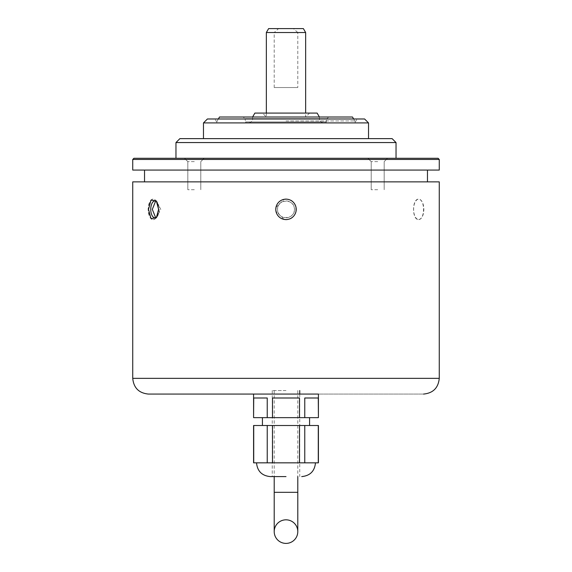 <?xml version="1.0" encoding="UTF-8"?>
<svg xmlns="http://www.w3.org/2000/svg" width="572" height="572" viewBox="0 0 572 572"><rect width="100%" height="100%" fill="white"/><g stroke="black" fill="none" stroke-linecap="round" stroke-linejoin="round"><path stroke-width="0.43" stroke-dasharray="2.86 2.15" d="M285.342 394.072L423.545 394.072L285.342 394.072M286 476.59L270.284 476.59L286 476.59M267.231 425.504L267.231 462.841L286 462.841L253.725 462.841L253.725 425.504L318.418 425.504M243.093 117.017L328.914 117.017L243.086 117.017L245.023 118.647L286 118.647L245.023 118.647L245.602 121.943L326.397 121.943L245.61 121.943L246.082 122.916L325.918 122.916L246.082 122.916M418.725 219.584C421.736 218.983 423.337 215.572 423.545 209.366C423.337 203.167 421.736 199.764 418.725 199.149C411.826 198.52 411.811 220.206 418.725 219.584A10.217 5.112 -90 0 0 423.838 209.366A10.217 5.112 -90 0 0 418.725 199.149A10.217 5.112 -90 0 0 413.62 209.366A10.217 5.112 -90 0 0 418.725 219.584M132.74 181.86L439.26 181.86M286 199.149C299.163 198.513 299.199 220.213 286 219.584M286 219.784C292.199 219.083 295.56 215.615 296.082 209.366C295.56 203.124 292.199 199.649 286 198.956C279.801 199.649 276.44 203.124 275.918 209.366C276.44 215.615 279.801 219.09 286 219.784M294.451 209.366A8.451 8.451 0 0 1 286 217.818A8.451 8.451 0 0 1 277.549 209.366A8.451 8.451 0 0 1 286 200.922A8.451 8.451 0 0 1 294.451 209.366C294.973 220.277 277.02 220.263 277.549 209.366C277.027 198.463 294.98 198.477 294.451 209.366M153.275 219.584A10.217 5.112 90 0 0 158.38 209.366A10.217 5.112 90 0 0 153.275 199.149C147.011 198.52 146.997 220.206 153.275 219.584C156.471 218.983 158.272 215.572 158.673 209.366C158.28 203.167 156.478 199.764 153.275 199.149A10.217 5.112 90 0 0 148.162 209.366A10.217 5.112 90 0 0 153.275 219.584M284.005 219.391L275.976 211.361M439.26 170.07L132.74 170.07M155.655 217.703L156.335 217.818L160.768 209.366L156.335 200.922L155.655 201.029M156.892 216.895A8.451 4.226 -90 0 0 157.414 216.266A8.451 4.226 -90 0 0 159.195 209.366A8.451 4.226 -90 0 0 157.414 202.474A8.451 4.226 -90 0 0 156.892 201.837M318.418 394.072L253.582 394.072M318.418 417.646L318.275 397.998L304.769 397.998L304.769 417.646L299.506 417.646L299.506 397.998L272.494 397.998L272.494 417.646L267.231 417.646L267.231 397.998L253.725 397.998L253.582 417.646M132.74 159.459L439.26 159.459M133.919 158.28L438.081 158.28M286 425.504L309.581 425.504L286 425.504M286 417.646L309.581 417.646L286 417.646M194.301 158.28L184.477 158.28L194.301 158.28M194.301 161.626L187.816 161.626L194.301 161.626M377.699 158.28L367.875 158.28L377.699 158.28M377.699 161.626L371.214 161.626L377.699 161.626M175.969 142.564L396.031 142.564M194.301 189.718L187.816 189.718L194.301 189.718M377.699 189.718L371.214 189.718L377.699 189.718M179.894 138.631L392.106 138.631M203.475 122.916L368.525 122.916M207.407 118.983L364.593 118.983M286 390.533L272.243 390.533L286 390.533M286 120.949L354.769 120.949L286 120.949M219.498 117.017L352.502 117.017M286 519.819A11.79 11.79 0 0 1 297.79 531.61A11.79 11.79 0 0 1 286 543.4A11.79 11.79 0 0 1 274.21 531.61A11.79 11.79 0 0 1 286 519.819A11.79 11.79 0 0 0 274.21 531.61M254.869 113.092L317.131 113.092M266.352 32.532L274.21 32.532L274.21 87.545L297.79 87.545L297.79 32.532L305.648 32.532M275.983 207.371L283.998 199.349M286 181.86L144.53 181.86L286 181.86M299.506 397.998L272.494 397.998L299.506 397.998M299.506 417.646L272.494 417.646M318.275 417.646L304.769 417.646M304.769 397.998L318.275 397.998L304.769 397.998M267.231 397.998L253.725 397.998L267.231 397.998M267.231 417.646L253.725 417.646M286 158.28L175.969 158.28L286 158.28M299.506 425.504L299.506 462.841L272.494 462.841L272.494 425.504M318.275 425.504L318.275 462.841L304.769 462.841L304.769 425.504M286 138.631L203.475 138.631L286 138.631M286 462.841L311.525 462.841L286 462.841M267.231 462.841L272.494 462.841M299.506 462.841L304.769 462.841M311.525 462.841L315.472 462.841L311.525 462.841M286 118.983L357.042 118.983L286 118.983M286 122.916L249.192 122.916L286 122.916M286 117.017L252.595 117.017L286 117.017M286 113.092L309.581 113.092L286 113.092M274.21 87.545L297.79 87.545M297.79 32.532L293.415 28.6L278.585 28.6L274.21 32.532M293.415 28.6L303.382 28.6M268.618 28.6L278.585 28.6M439.26 378.349L132.74 378.349M325.918 122.916L326.977 118.647L286 118.647L326.977 118.647L328.914 117.017M297.79 492.313L274.21 492.313M154.976 217.818L156.335 217.818M187.816 161.626L184.477 158.28L187.816 161.626L187.816 189.718L187.816 161.626M371.214 161.626L367.875 158.28L371.214 161.626L371.214 189.718L371.214 161.626M272.243 390.533L272.243 476.59M218.361 118.983L217.231 120.949L217.231 122.916L214.958 118.983M353.639 118.983L354.769 120.949L354.769 122.916L357.042 118.983M297.79 390.533L297.79 476.59M319.405 117.017L319.405 120.949L322.808 122.916M266.352 113.092L266.352 117.017L262.419 113.092M309.581 113.092L305.648 117.017L305.648 113.092M157.414 202.474L156.342 200.958M157.414 216.266L156.342 217.775M154.976 200.922L156.335 200.922M200.786 161.626L204.125 158.28L200.786 161.626L200.786 189.718L200.786 161.626M384.184 161.626L387.523 158.28L384.184 161.626L384.184 189.718L384.184 161.626M299.757 394.072L299.757 476.59M274.21 390.533L274.21 476.59M252.595 117.017L252.595 120.949L249.192 122.916"/><path stroke-width="0.86" d="M285.342 394.072L148.455 394.072L318.418 394.072L318.418 417.646L318.275 397.998L304.769 397.998L304.769 417.646L318.275 417.646M286 476.59L270.284 476.59L286 476.59M439.26 378.349L439.26 181.86L132.74 181.86L132.74 378.349L439.26 378.349C438.331 387.895 433.09 393.136 423.545 394.072M283.998 199.349L286 199.149A10.217 10.217 0 0 1 296.217 209.366A10.217 10.217 0 0 1 286 219.584A10.217 10.217 0 0 1 275.783 209.366L275.983 207.371M286 219.584L284.005 219.391M275.976 211.361L275.783 209.366A10.217 10.217 0 0 1 286 199.149M155.655 201.029L152.316 209.366L155.655 217.703M156.892 201.837A8.451 4.226 -90 0 0 154.976 200.922A8.451 4.226 -90 0 0 150.751 209.366A8.451 4.226 -90 0 0 154.976 217.818A8.451 4.226 -90 0 0 156.892 216.895M253.582 394.072L253.582 417.646L253.725 397.998L267.231 397.998L267.231 417.646L272.494 417.646L272.494 397.998L299.506 397.998L299.506 417.646L304.769 417.646M439.26 159.459L132.74 159.459L132.74 170.07L439.26 170.07L439.26 159.459L438.081 158.28L133.919 158.28L132.74 159.459M175.969 142.564L179.894 138.631L392.106 138.631L396.031 142.564L175.969 142.564L175.969 158.28M203.475 122.916L207.407 118.983L364.593 118.983L368.525 122.916L203.475 122.916L203.475 138.631M353.639 118.983L352.502 117.017L219.498 117.017L218.361 118.983M274.21 531.61A11.79 11.79 0 0 1 286 519.819A11.79 11.79 0 0 1 297.79 531.61A11.79 11.79 0 0 1 286 543.4A11.79 11.79 0 0 1 274.21 531.61L274.21 492.313L297.79 492.313L297.79 531.61M319.405 117.017L317.131 113.092L254.869 113.092L252.595 117.017M305.648 113.092L305.648 32.532L266.352 32.532L266.352 113.092M158.601 209.366L156.342 217.775L151.008 218.604L148.52 209.366L151.008 200.136L156.342 200.958L158.601 209.366M253.725 417.646L267.231 417.646M272.494 417.646L299.506 417.646M304.769 425.504L304.769 462.841L318.418 462.841L318.418 425.504L253.582 425.504L253.582 462.841L267.231 462.841L267.231 425.504M272.494 425.504L272.494 462.841L299.506 462.841L299.506 425.504M253.725 425.504L253.725 462.841M318.275 462.841L318.275 425.504M299.506 462.841L304.769 462.841M272.494 462.841L267.231 462.841M305.648 32.532L303.382 28.6L268.618 28.6L266.352 32.532M132.74 378.349C133.669 387.895 138.91 393.136 148.455 394.072M256.528 462.841C257.343 471.192 261.926 475.775 270.284 476.59M427.47 181.86L427.47 170.07M309.581 425.504L309.581 417.646M396.031 142.564L396.031 158.28M368.525 122.916L368.525 138.631M297.79 476.59L297.79 492.313M144.53 181.86L144.53 170.07M262.419 425.504L262.419 417.646M315.472 462.841C314.657 471.192 310.074 475.775 301.716 476.59M299.757 390.533L299.757 394.072M274.21 476.59L274.21 492.313"/></g></svg>
